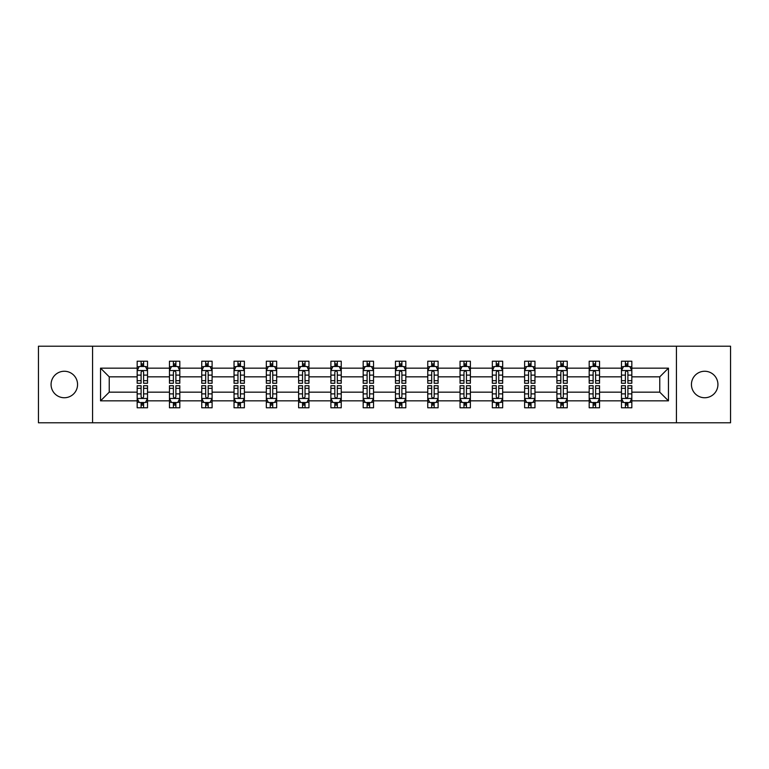 <?xml version="1.0" encoding="UTF-8"?>
<svg xmlns="http://www.w3.org/2000/svg" width="769" height="769" viewBox="0 0 769 769"><rect width="100%" height="100%" fill="white"/><g stroke="black" fill="none" stroke-linecap="round" stroke-linejoin="round"><path stroke-width="1.15" d="M704.683 371.254A13.246 13.246 0 0 0 691.437 384.5A13.246 13.246 0 0 0 704.683 397.746A13.246 13.246 0 0 0 717.929 384.5A13.246 13.246 0 0 0 704.683 371.254M64.317 371.254A13.246 13.246 0 0 0 51.071 384.5A13.246 13.246 0 0 0 64.317 397.746A13.246 13.246 0 0 0 77.563 384.5A13.246 13.246 0 0 0 64.317 371.254M676.432 422.787L730.55 422.787L730.55 346.213L676.432 346.213L676.432 422.787L92.568 422.787L92.568 346.213L38.45 346.213L38.45 422.787L92.568 422.787M631.83 400.851L631.83 392.161L659.764 392.161L668.463 400.851L631.83 400.851L631.83 407.781L627.898 407.781L627.898 402.504M676.432 346.213L92.568 346.213M621.477 400.851L599.541 400.851L599.541 392.161L621.477 392.161L621.477 407.781L631.83 407.781L631.83 402.254L629.878 402.254M599.541 400.851L599.541 407.781L595.61 407.781L595.61 402.504M589.189 400.851L567.253 400.851L567.253 392.161L589.189 392.161L589.189 407.781L599.541 407.781L599.541 402.254L597.59 402.254M567.253 400.851L567.253 407.781L563.321 407.781L563.321 402.504M556.9 400.851L534.964 400.851L534.964 392.161L556.9 392.161L556.9 407.781L567.253 407.781L567.253 402.254L565.311 402.254M534.964 400.851L534.964 407.781L531.033 407.781L531.033 402.504M524.621 400.851L502.676 400.851L502.676 392.161L524.621 392.161L524.621 407.781L534.964 407.781L534.964 402.254L533.023 402.254M502.676 400.851L502.676 407.781L498.745 407.781L498.745 402.504M492.333 400.851L470.388 400.851L470.388 392.161L492.333 392.161L492.333 407.781L502.676 407.781L502.676 402.254L500.734 402.254M470.388 400.851L470.388 407.781L466.456 407.781L466.456 402.504M460.045 400.851L438.109 400.851L438.109 392.161L460.045 392.161L460.045 407.781L470.388 407.781L470.388 402.254L468.446 402.254M438.109 400.851L438.109 407.781L434.168 407.781L434.168 402.504M427.756 400.851L405.821 400.851L405.821 392.161L427.756 392.161L427.756 407.781L438.109 407.781L438.109 402.254L436.158 402.254M405.821 400.851L405.821 407.781L401.889 407.781L401.889 402.504M395.468 400.851L373.532 400.851L373.532 392.161L395.468 392.161L395.468 407.781L405.821 407.781L405.821 402.254L403.869 402.254M373.532 400.851L373.532 407.781L369.601 407.781L369.601 402.504M363.179 400.851L341.244 400.851L341.244 392.161L363.179 392.161L363.179 407.781L373.532 407.781L373.532 402.254L371.581 402.254M341.244 400.851L341.244 407.781L337.312 407.781L337.312 402.504M330.891 400.851L308.955 400.851L308.955 392.161L330.891 392.161L330.891 407.781L341.244 407.781L341.244 402.254L339.302 402.254M308.955 400.851L308.955 407.781L305.024 407.781L305.024 402.504M298.612 400.851L276.667 400.851L276.667 392.161L298.612 392.161L298.612 407.781L308.955 407.781L308.955 402.254L307.014 402.254M276.667 400.851L276.667 407.781L272.735 407.781L272.735 402.504M266.324 400.851L244.379 400.851L244.379 392.161L266.324 392.161L266.324 407.781L276.667 407.781L276.667 402.254L274.725 402.254M244.379 400.851L244.379 407.781L240.447 407.781L240.447 402.504M234.036 400.851L212.1 400.851L212.1 392.161L234.036 392.161L234.036 407.781L244.379 407.781L244.379 402.254L242.437 402.254M212.1 400.851L212.1 407.781L208.168 407.781L208.168 402.504M201.747 400.851L179.811 400.851L179.811 392.161L201.747 392.161L201.747 407.781L212.1 407.781L212.1 402.254L210.148 402.254M179.811 400.851L179.811 407.781L175.88 407.781L175.88 402.504M169.459 400.851L147.523 400.851L147.523 392.161L169.459 392.161L169.459 407.781L179.811 407.781L179.811 402.254L177.86 402.254M147.523 400.851L147.523 407.781L143.592 407.781L143.592 402.504M137.17 400.851L100.537 400.851L100.537 368.149L137.17 368.149L137.17 376.839L109.236 376.839L109.236 392.161L137.17 392.161L137.17 407.781L147.523 407.781L147.523 402.254L145.572 402.254M139.122 366.746L137.17 366.746L137.17 361.219L137.17 368.149M141.102 366.496L141.102 361.219L137.17 361.219L147.523 361.219L147.523 368.149L169.459 368.149L169.459 361.219L179.811 361.219L179.811 368.149L201.747 368.149L201.747 361.219L212.1 361.219L212.1 368.149L234.036 368.149L234.036 361.219L244.379 361.219L244.379 368.149L266.324 368.149L266.324 361.219L276.667 361.219L276.667 368.149L298.612 368.149L298.612 361.219L308.955 361.219L308.955 368.149L330.891 368.149L330.891 361.219L341.244 361.219L341.244 368.149L363.179 368.149L363.179 361.219L373.532 361.219L373.532 368.149L395.468 368.149L395.468 361.219L405.821 361.219L405.821 368.149L427.756 368.149L427.756 361.219L438.109 361.219L438.109 368.149L460.045 368.149L460.045 361.219L470.388 361.219L470.388 368.149L492.333 368.149L492.333 361.219L502.676 361.219L502.676 368.149L524.621 368.149L524.621 361.219L534.964 361.219L534.964 368.149L556.9 368.149L556.9 361.219L567.253 361.219L567.253 368.149L589.189 368.149L589.189 361.219L599.541 361.219L599.541 368.149L621.477 368.149L621.477 361.219L631.83 361.219L631.83 368.149L668.463 368.149L668.463 400.851M621.477 368.149L621.477 376.839L599.541 376.839L599.541 368.149M589.189 368.149L589.189 376.839L567.253 376.839L567.253 368.149M556.9 368.149L556.9 376.839L534.964 376.839L534.964 368.149M524.621 368.149L524.621 376.839L502.676 376.839L502.676 368.149M492.333 368.149L492.333 376.839L470.388 376.839L470.388 368.149M460.045 368.149L460.045 376.839L438.109 376.839L438.109 368.149M427.756 368.149L427.756 376.839L405.821 376.839L405.821 368.149M395.468 368.149L395.468 376.839L373.532 376.839L373.532 368.149M363.179 368.149L363.179 376.839L341.244 376.839L341.244 368.149M330.891 368.149L330.891 376.839L308.955 376.839L308.955 368.149M298.612 368.149L298.612 376.839L276.667 376.839L276.667 368.149M266.324 368.149L266.324 376.839L244.379 376.839L244.379 368.149M234.036 368.149L234.036 376.839L212.1 376.839L212.1 368.149M201.747 368.149L201.747 376.839L179.811 376.839L179.811 368.149M169.459 368.149L169.459 376.839L147.523 376.839L147.523 368.149M100.537 368.149L109.236 376.839M659.764 392.161L659.764 376.839L631.83 376.839L631.83 368.149M625.408 366.39L627.898 366.39M593.12 366.39L595.61 366.39M560.832 366.39L563.321 366.39M528.553 366.39L531.033 366.39M496.265 366.39L498.745 366.39M463.976 366.39L466.456 366.39M431.688 366.39L434.168 366.39M399.399 366.39L401.889 366.39M367.111 366.39L369.601 366.39M334.832 366.39L337.312 366.39M302.544 366.39L305.024 366.39M270.255 366.39L272.735 366.39M237.967 366.39L240.447 366.39M205.679 366.39L208.168 366.39M173.39 366.39L175.88 366.39M141.102 366.39L143.592 366.39M141.102 402.61L143.592 402.61M173.39 402.61L175.88 402.61M205.679 402.61L208.168 402.61M237.967 402.61L240.447 402.61M270.255 402.61L272.735 402.61M302.544 402.61L305.024 402.61M334.832 402.61L337.312 402.61M367.111 402.61L369.601 402.61M399.399 402.61L401.889 402.61M431.688 402.61L434.168 402.61M463.976 402.61L466.456 402.61M496.265 402.61L498.745 402.61M528.553 402.61L531.033 402.61M560.832 402.61L563.321 402.61M593.12 402.61L595.61 402.61M625.408 402.61L627.898 402.61M109.236 392.161L100.537 400.851M668.463 368.149L659.764 376.839M143.592 363.91L141.102 363.91M137.17 380.665L137.17 383.26L141.102 383.26L141.102 380.665L137.17 380.665L137.17 376.839M147.523 376.839L147.523 383.26L143.592 383.26L143.592 372.186C142.765 370.591 141.938 370.591 141.102 372.186L141.102 380.665M145.572 366.746L147.523 366.746L147.523 361.219L143.592 361.219L143.592 366.496M147.523 370.629L145.456 366.496L139.247 366.496L137.17 370.629M141.102 405.09L143.592 405.09M147.523 388.335L147.523 385.74L143.592 385.74L143.592 388.335L147.523 388.335L147.523 392.161M137.17 392.161L137.17 385.74L141.102 385.74L141.102 396.814C141.929 398.409 142.765 398.409 143.592 396.814L143.592 388.335M139.122 402.254L137.17 402.254L137.17 407.781L141.102 407.781L141.102 402.504M137.17 398.371L139.247 402.504L145.456 402.504L147.523 398.371M175.88 363.91L173.39 363.91M171.41 366.746L169.459 366.746L169.459 361.219L173.39 361.219L173.39 366.496M169.459 380.665L169.459 383.26L173.39 383.26L173.39 380.665L169.459 380.665L169.459 376.839M179.811 376.839L179.811 383.26L175.88 383.26L175.88 372.186C175.053 370.591 174.227 370.591 173.39 372.186L173.39 380.665M177.86 366.746L179.811 366.746L179.811 361.219L175.88 361.219L175.88 366.496M179.811 370.629L177.735 366.496L171.525 366.496L169.459 370.629M208.168 363.91L205.679 363.91M203.689 366.746L201.747 366.746L201.747 361.219L205.679 361.219L205.679 366.496M201.747 380.665L201.747 383.26L205.679 383.26L205.679 380.665L201.747 380.665L201.747 376.839M212.1 376.839L212.1 383.26L208.168 383.26L208.168 372.186C207.332 370.591 206.505 370.591 205.679 372.186L205.679 380.665M210.148 366.746L212.1 366.746L212.1 361.219L208.168 361.219L208.168 366.496M212.1 370.629L210.024 366.496L203.814 366.496L201.747 370.629M173.39 405.09L175.88 405.09M179.811 388.335L179.811 385.74L175.88 385.74L175.88 388.335L179.811 388.335L179.811 392.161M169.459 392.161L169.459 385.74L173.39 385.74L173.39 396.814C174.217 398.409 175.044 398.409 175.88 396.814L175.88 388.335M171.41 402.254L169.459 402.254L169.459 407.781L173.39 407.781L173.39 402.504M169.459 398.371L171.525 402.504L177.735 402.504L179.811 398.371M205.679 405.09L208.168 405.09M212.1 388.335L212.1 385.74L208.168 385.74L208.168 388.335L212.1 388.335L212.1 392.161M201.747 392.161L201.747 385.74L205.679 385.74L205.679 396.814C206.505 398.409 207.332 398.409 208.168 396.814L208.168 388.335M203.689 402.254L201.747 402.254L201.747 407.781L205.679 407.781L205.679 402.504M201.747 398.371L203.814 402.504L210.024 402.504L212.1 398.371M240.447 363.91L237.967 363.91M235.977 366.746L234.036 366.746L234.036 361.219L237.967 361.219L237.967 366.496M234.036 380.665L234.036 383.26L237.967 383.26L237.967 380.665L234.036 380.665L234.036 376.839M244.379 376.839L244.379 383.26L240.447 383.26L240.447 372.186C239.62 370.591 238.794 370.591 237.967 372.186L237.967 380.665M242.437 366.746L244.379 366.746L244.379 361.219L240.447 361.219L240.447 366.496M244.379 370.629L242.312 366.496L236.102 366.496L234.036 370.629M237.967 405.09L240.447 405.09M244.379 388.335L244.379 385.74L240.447 385.74L240.447 388.335L244.379 388.335L244.379 392.161M234.036 392.161L234.036 385.74L237.967 385.74L237.967 396.814C238.794 398.409 239.62 398.409 240.447 396.814L240.447 388.335M235.977 402.254L234.036 402.254L234.036 407.781L237.967 407.781L237.967 402.504M234.036 398.371L236.102 402.504L242.312 402.504L244.379 398.371M272.735 363.91L270.255 363.91M268.266 366.746L266.324 366.746L266.324 361.219L270.255 361.219L270.255 366.496M266.324 380.665L266.324 383.26L270.255 383.26L270.255 380.665L266.324 380.665L266.324 376.839M276.667 376.839L276.667 383.26L272.735 383.26L272.735 372.186C271.909 370.591 271.082 370.591 270.255 372.186L270.255 380.665M274.725 366.746L276.667 366.746L276.667 361.219L272.735 361.219L272.735 366.496M276.667 370.629L274.6 366.496L268.391 366.496L266.324 370.629M270.255 405.09L272.735 405.09M276.667 388.335L276.667 385.74L272.735 385.74L272.735 388.335L276.667 388.335L276.667 392.161M266.324 392.161L266.324 385.74L270.255 385.74L270.255 396.814C271.082 398.409 271.909 398.409 272.735 396.814L272.735 388.335M268.266 402.254L266.324 402.254L266.324 407.781L270.255 407.781L270.255 402.504M266.324 398.371L268.391 402.504L274.6 402.504L276.667 398.371M305.024 363.91L302.544 363.91M300.554 366.746L298.612 366.746L298.612 361.219L302.544 361.219L302.544 366.496M298.612 380.665L298.612 383.26L302.544 383.26L302.544 380.665L298.612 380.665L298.612 376.839M308.955 376.839L308.955 383.26L305.024 383.26L305.024 372.186C304.197 370.591 303.371 370.591 302.544 372.186L302.544 380.665M307.014 366.746L308.955 366.746L308.955 361.219L305.024 361.219L305.024 366.496M308.955 370.629L306.889 366.496L300.679 366.496L298.612 370.629M302.544 405.09L305.024 405.09M308.955 388.335L308.955 385.74L305.024 385.74L305.024 388.335L308.955 388.335L308.955 392.161M298.612 392.161L298.612 385.74L302.544 385.74L302.544 396.814C303.371 398.409 304.197 398.409 305.024 396.814L305.024 388.335M300.554 402.254L298.612 402.254L298.612 407.781L302.544 407.781L302.544 402.504M298.612 398.371L300.679 402.504L306.889 402.504L308.955 398.371M337.312 363.91L334.832 363.91M332.842 366.746L330.891 366.746L330.891 361.219L334.832 361.219L334.832 366.496M330.891 380.665L330.891 383.26L334.832 383.26L334.832 380.665L330.891 380.665L330.891 376.839M341.244 376.839L341.244 383.26L337.312 383.26L337.312 372.186C336.486 370.591 335.659 370.591 334.832 372.186L334.832 380.665M339.302 366.746L341.244 366.746L341.244 361.219L337.312 361.219L337.312 366.496M341.244 370.629L339.177 366.496L332.967 366.496L330.891 370.629M334.832 405.09L337.312 405.09M341.244 388.335L341.244 385.74L337.312 385.74L337.312 388.335L341.244 388.335L341.244 392.161M330.891 392.161L330.891 385.74L334.832 385.74L334.832 396.814C335.659 398.409 336.486 398.409 337.312 396.814L337.312 388.335M332.842 402.254L330.891 402.254L330.891 407.781L334.832 407.781L334.832 402.504M330.891 398.371L332.967 402.504L339.177 402.504L341.244 398.371M369.601 363.91L367.111 363.91M365.131 366.746L363.179 366.746L363.179 361.219L367.111 361.219L367.111 366.496M363.179 380.665L363.179 383.26L367.111 383.26L367.111 380.665L363.179 380.665L363.179 376.839M373.532 376.839L373.532 383.26L369.601 383.26L369.601 372.186C368.774 370.591 367.947 370.591 367.111 372.186L367.111 380.665M371.581 366.746L373.532 366.746L373.532 361.219L369.601 361.219L369.601 366.496M373.532 370.629L371.465 366.496L365.256 366.496L363.179 370.629M367.111 405.09L369.601 405.09M373.532 388.335L373.532 385.74L369.601 385.74L369.601 388.335L373.532 388.335L373.532 392.161M363.179 392.161L363.179 385.74L367.111 385.74L367.111 396.814C367.938 398.409 368.774 398.409 369.601 396.814L369.601 388.335M365.131 402.254L363.179 402.254L363.179 407.781L367.111 407.781L367.111 402.504M363.179 398.371L365.256 402.504L371.465 402.504L373.532 398.371M401.889 363.91L399.399 363.91M397.419 366.746L395.468 366.746L395.468 361.219L399.399 361.219L399.399 366.496M395.468 380.665L395.468 383.26L399.399 383.26L399.399 380.665L395.468 380.665L395.468 376.839M405.821 376.839L405.821 383.26L401.889 383.26L401.889 372.186C401.062 370.591 400.226 370.591 399.399 372.186L399.399 380.665M403.869 366.746L405.821 366.746L405.821 361.219L401.889 361.219L401.889 366.496M405.821 370.629L403.744 366.496L397.535 366.496L395.468 370.629M399.399 405.09L401.889 405.09M405.821 388.335L405.821 385.74L401.889 385.74L401.889 388.335L405.821 388.335L405.821 392.161M395.468 392.161L395.468 385.74L399.399 385.74L399.399 396.814C400.226 398.409 401.053 398.409 401.889 396.814L401.889 388.335M397.419 402.254L395.468 402.254L395.468 407.781L399.399 407.781L399.399 402.504M395.468 398.371L397.535 402.504L403.744 402.504L405.821 398.371M434.168 363.91L431.688 363.91M429.698 366.746L427.756 366.746L427.756 361.219L431.688 361.219L431.688 366.496M427.756 380.665L427.756 383.26L431.688 383.26L431.688 380.665L427.756 380.665L427.756 376.839M438.109 376.839L438.109 383.26L434.168 383.26L434.168 372.186C433.341 370.591 432.514 370.591 431.688 372.186L431.688 380.665M436.158 366.746L438.109 366.746L438.109 361.219L434.168 361.219L434.168 366.496M438.109 370.629L436.033 366.496L429.823 366.496L427.756 370.629M466.456 363.91L463.976 363.91M461.986 366.746L460.045 366.746L460.045 361.219L463.976 361.219L463.976 366.496M460.045 380.665L460.045 383.26L463.976 383.26L463.976 380.665L460.045 380.665L460.045 376.839M470.388 376.839L470.388 383.26L466.456 383.26L466.456 372.186C465.63 370.591 464.803 370.591 463.976 372.186L463.976 380.665M468.446 366.746L470.388 366.746L470.388 361.219L466.456 361.219L466.456 366.496M470.388 370.629L468.321 366.496L462.111 366.496L460.045 370.629M498.745 363.91L496.265 363.91M494.275 366.746L492.333 366.746L492.333 361.219L496.265 361.219L496.265 366.496M492.333 380.665L492.333 383.26L496.265 383.26L496.265 380.665L492.333 380.665L492.333 376.839M502.676 376.839L502.676 383.26L498.745 383.26L498.745 372.186C497.918 370.591 497.091 370.591 496.265 372.186L496.265 380.665M500.734 366.746L502.676 366.746L502.676 361.219L498.745 361.219L498.745 366.496M502.676 370.629L500.609 366.496L494.4 366.496L492.333 370.629M531.033 363.91L528.553 363.91M526.563 366.746L524.621 366.746L524.621 361.219L528.553 361.219L528.553 366.496M524.621 380.665L524.621 383.26L528.553 383.26L528.553 380.665L524.621 380.665L524.621 376.839M534.964 376.839L534.964 383.26L531.033 383.26L531.033 372.186C530.206 370.591 529.38 370.591 528.553 372.186L528.553 380.665M533.023 366.746L534.964 366.746L534.964 361.219L531.033 361.219L531.033 366.496M534.964 370.629L532.898 366.496L526.688 366.496L524.621 370.629M563.321 363.91L560.832 363.91M558.852 366.746L556.9 366.746L556.9 361.219L560.832 361.219L560.832 366.496M556.9 380.665L556.9 383.26L560.832 383.26L560.832 380.665L556.9 380.665L556.9 376.839M567.253 376.839L567.253 383.26L563.321 383.26L563.321 372.186C562.495 370.591 561.668 370.591 560.832 372.186L560.832 380.665M565.311 366.746L567.253 366.746L567.253 361.219L563.321 361.219L563.321 366.496M567.253 370.629L565.186 366.496L558.976 366.496L556.9 370.629M595.61 363.91L593.12 363.91M591.14 366.746L589.189 366.746L589.189 361.219L593.12 361.219L593.12 366.496M589.189 380.665L589.189 383.26L593.12 383.26L593.12 380.665L589.189 380.665L589.189 376.839M599.541 376.839L599.541 383.26L595.61 383.26L595.61 372.186C594.783 370.591 593.956 370.591 593.12 372.186L593.12 380.665M597.59 366.746L599.541 366.746L599.541 361.219L595.61 361.219L595.61 366.496M599.541 370.629L597.475 366.496L591.265 366.496L589.189 370.629M431.688 405.09L434.168 405.09M438.109 388.335L438.109 385.74L434.168 385.74L434.168 388.335L438.109 388.335L438.109 392.161M427.756 392.161L427.756 385.74L431.688 385.74L431.688 396.814C432.514 398.409 433.341 398.409 434.168 396.814L434.168 388.335M429.698 402.254L427.756 402.254L427.756 407.781L431.688 407.781L431.688 402.504M427.756 398.371L429.823 402.504L436.033 402.504L438.109 398.371M463.976 405.09L466.456 405.09M470.388 388.335L470.388 385.74L466.456 385.74L466.456 388.335L470.388 388.335L470.388 392.161M460.045 392.161L460.045 385.74L463.976 385.74L463.976 396.814C464.803 398.409 465.63 398.409 466.456 396.814L466.456 388.335M461.986 402.254L460.045 402.254L460.045 407.781L463.976 407.781L463.976 402.504M460.045 398.371L462.111 402.504L468.321 402.504L470.388 398.371M496.265 405.09L498.745 405.09M502.676 388.335L502.676 385.74L498.745 385.74L498.745 388.335L502.676 388.335L502.676 392.161M492.333 392.161L492.333 385.74L496.265 385.74L496.265 396.814C497.091 398.409 497.918 398.409 498.745 396.814L498.745 388.335M494.275 402.254L492.333 402.254L492.333 407.781L496.265 407.781L496.265 402.504M492.333 398.371L494.4 402.504L500.609 402.504L502.676 398.371M528.553 405.09L531.033 405.09M534.964 388.335L534.964 385.74L531.033 385.74L531.033 388.335L534.964 388.335L534.964 392.161M524.621 392.161L524.621 385.74L528.553 385.74L528.553 396.814C529.38 398.409 530.206 398.409 531.033 396.814L531.033 388.335M526.563 402.254L524.621 402.254L524.621 407.781L528.553 407.781L528.553 402.504M524.621 398.371L526.688 402.504L532.898 402.504L534.964 398.371M560.832 405.09L563.321 405.09M567.253 388.335L567.253 385.74L563.321 385.74L563.321 388.335L567.253 388.335L567.253 392.161M556.9 392.161L556.9 385.74L560.832 385.74L560.832 396.814C561.668 398.409 562.495 398.409 563.321 396.814L563.321 388.335M558.852 402.254L556.9 402.254L556.9 407.781L560.832 407.781L560.832 402.504M556.9 398.371L558.976 402.504L565.186 402.504L567.253 398.371M593.12 405.09L595.61 405.09M599.541 388.335L599.541 385.74L595.61 385.74L595.61 388.335L599.541 388.335L599.541 392.161M589.189 392.161L589.189 385.74L593.12 385.74L593.12 396.814C593.947 398.409 594.773 398.409 595.61 396.814L595.61 388.335M591.14 402.254L589.189 402.254L589.189 407.781L593.12 407.781L593.12 402.504M589.189 398.371L591.265 402.504L597.475 402.504L599.541 398.371M627.898 363.91L625.408 363.91M623.428 366.746L621.477 366.746L621.477 361.219L625.408 361.219L625.408 366.496M621.477 380.665L621.477 383.26L625.408 383.26L625.408 380.665L621.477 380.665L621.477 376.839M631.83 376.839L631.83 383.26L627.898 383.26L627.898 372.186C627.071 370.591 626.235 370.591 625.408 372.186L625.408 380.665M629.878 366.746L631.83 366.746L631.83 361.219L627.898 361.219L627.898 366.496M631.83 370.629L629.753 366.496L623.544 366.496L621.477 370.629M625.408 405.09L627.898 405.09M631.83 388.335L631.83 385.74L627.898 385.74L627.898 388.335L631.83 388.335L631.83 392.161M621.477 392.161L621.477 385.74L625.408 385.74L625.408 396.814C626.235 398.409 627.062 398.409 627.898 396.814L627.898 388.335M623.428 402.254L621.477 402.254L621.477 407.781L625.408 407.781L625.408 402.504M621.477 398.371L623.544 402.504L629.753 402.504L631.83 398.371M147.475 370.533L137.228 370.533M147.523 380.665L143.592 380.665M141.102 375.118L137.17 375.118M147.523 375.118L143.592 375.118M143.592 365.227L141.102 365.227M137.228 398.467L147.475 398.467M137.17 388.335L141.102 388.335M143.592 393.882L147.523 393.882M137.17 393.882L141.102 393.882M141.102 403.773L143.592 403.773M179.754 370.533L169.516 370.533M179.811 380.665L175.88 380.665M173.39 375.118L169.459 375.118M179.811 375.118L175.88 375.118M175.88 365.227L173.39 365.227M212.042 370.533L201.795 370.533M212.1 380.665L208.168 380.665M205.679 375.118L201.747 375.118M212.1 375.118L208.168 375.118M208.168 365.227L205.679 365.227M169.516 398.467L179.754 398.467M169.459 388.335L173.39 388.335M175.88 393.882L179.811 393.882M169.459 393.882L173.39 393.882M173.39 403.773L175.88 403.773M201.795 398.467L212.042 398.467M201.747 388.335L205.679 388.335M208.168 393.882L212.1 393.882M201.747 393.882L205.679 393.882M205.679 403.773L208.168 403.773M244.331 370.533L234.084 370.533M244.379 380.665L240.447 380.665M237.967 375.118L234.036 375.118M244.379 375.118L240.447 375.118M240.447 365.227L237.967 365.227M234.084 398.467L244.331 398.467M234.036 388.335L237.967 388.335M240.447 393.882L244.379 393.882M234.036 393.882L237.967 393.882M237.967 403.773L240.447 403.773M276.619 370.533L266.372 370.533M276.667 380.665L272.735 380.665M270.255 375.118L266.324 375.118M276.667 375.118L272.735 375.118M272.735 365.227L270.255 365.227M266.372 398.467L276.619 398.467M266.324 388.335L270.255 388.335M272.735 393.882L276.667 393.882M266.324 393.882L270.255 393.882M270.255 403.773L272.735 403.773M308.907 370.533L298.66 370.533M308.955 380.665L305.024 380.665M302.544 375.118L298.612 375.118M308.955 375.118L305.024 375.118M305.024 365.227L302.544 365.227M298.66 398.467L308.907 398.467M298.612 388.335L302.544 388.335M305.024 393.882L308.955 393.882M298.612 393.882L302.544 393.882M302.544 403.773L305.024 403.773M341.196 370.533L330.949 370.533M341.244 380.665L337.312 380.665M334.832 375.118L330.891 375.118M341.244 375.118L337.312 375.118M337.312 365.227L334.832 365.227M330.949 398.467L341.196 398.467M330.891 388.335L334.832 388.335M337.312 393.882L341.244 393.882M330.891 393.882L334.832 393.882M334.832 403.773L337.312 403.773M373.474 370.533L363.237 370.533M373.532 380.665L369.601 380.665M367.111 375.118L363.179 375.118M373.532 375.118L369.601 375.118M369.601 365.227L367.111 365.227M363.237 398.467L373.474 398.467M363.179 388.335L367.111 388.335M369.601 393.882L373.532 393.882M363.179 393.882L367.111 393.882M367.111 403.773L369.601 403.773M405.763 370.533L395.526 370.533M405.821 380.665L401.889 380.665M399.399 375.118L395.468 375.118M405.821 375.118L401.889 375.118M401.889 365.227L399.399 365.227M395.526 398.467L405.763 398.467M395.468 388.335L399.399 388.335M401.889 393.882L405.821 393.882M395.468 393.882L399.399 393.882M399.399 403.773L401.889 403.773M438.051 370.533L427.804 370.533M438.109 380.665L434.168 380.665M431.688 375.118L427.756 375.118M438.109 375.118L434.168 375.118M434.168 365.227L431.688 365.227M470.34 370.533L460.093 370.533M470.388 380.665L466.456 380.665M463.976 375.118L460.045 375.118M470.388 375.118L466.456 375.118M466.456 365.227L463.976 365.227M502.628 370.533L492.381 370.533M502.676 380.665L498.745 380.665M496.265 375.118L492.333 375.118M502.676 375.118L498.745 375.118M498.745 365.227L496.265 365.227M534.916 370.533L524.669 370.533M534.964 380.665L531.033 380.665M528.553 375.118L524.621 375.118M534.964 375.118L531.033 375.118M531.033 365.227L528.553 365.227M567.205 370.533L556.958 370.533M567.253 380.665L563.321 380.665M560.832 375.118L556.9 375.118M567.253 375.118L563.321 375.118M563.321 365.227L560.832 365.227M599.484 370.533L589.246 370.533M599.541 380.665L595.61 380.665M593.12 375.118L589.189 375.118M599.541 375.118L595.61 375.118M595.61 365.227L593.12 365.227M427.804 398.467L438.051 398.467M427.756 388.335L431.688 388.335M434.168 393.882L438.109 393.882M427.756 393.882L431.688 393.882M431.688 403.773L434.168 403.773M460.093 398.467L470.34 398.467M460.045 388.335L463.976 388.335M466.456 393.882L470.388 393.882M460.045 393.882L463.976 393.882M463.976 403.773L466.456 403.773M492.381 398.467L502.628 398.467M492.333 388.335L496.265 388.335M498.745 393.882L502.676 393.882M492.333 393.882L496.265 393.882M496.265 403.773L498.745 403.773M524.669 398.467L534.916 398.467M524.621 388.335L528.553 388.335M531.033 393.882L534.964 393.882M524.621 393.882L528.553 393.882M528.553 403.773L531.033 403.773M556.958 398.467L567.205 398.467M556.9 388.335L560.832 388.335M563.321 393.882L567.253 393.882M556.9 393.882L560.832 393.882M560.832 403.773L563.321 403.773M589.246 398.467L599.484 398.467M589.189 388.335L593.12 388.335M595.61 393.882L599.541 393.882M589.189 393.882L593.12 393.882M593.12 403.773L595.61 403.773M631.772 370.533L621.525 370.533M631.83 380.665L627.898 380.665M625.408 375.118L621.477 375.118M631.83 375.118L627.898 375.118M627.898 365.227L625.408 365.227M621.525 398.467L631.772 398.467M621.477 388.335L625.408 388.335M627.898 393.882L631.83 393.882M621.477 393.882L625.408 393.882M625.408 403.773L627.898 403.773"/></g></svg>
